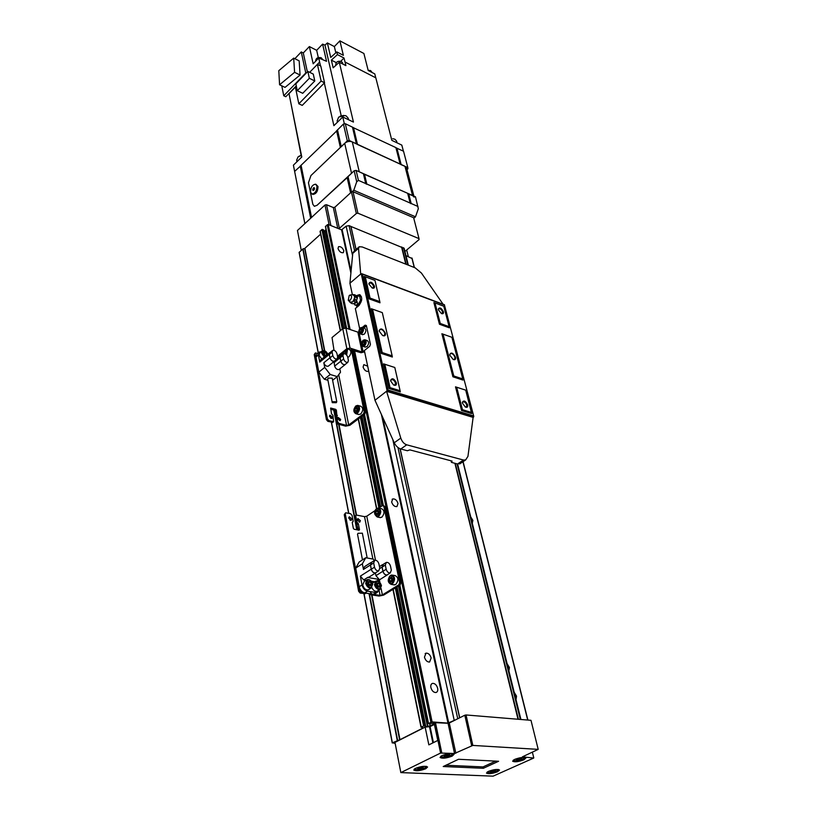 <?xml version="1.0" encoding="UTF-8"?>
<svg xmlns="http://www.w3.org/2000/svg" width="817" height="817" viewBox="0 0 817 817"><rect width="100%" height="100%" fill="white"/><g stroke="black" fill="none" stroke-linecap="round" stroke-linejoin="round"><path stroke-width="1.23" d="M343.834 250.799C342.548 247.704 340.781 246.325 338.534 246.673L338.013 248.552C339.29 251.646 341.057 253.025 343.303 252.688L343.834 250.799M367.681 366.179L363.841 364.648L363.085 367.058C364.3 370.244 366.077 371.684 368.416 371.378L368.743 371.143M437.657 688.271C436.625 684.952 434.92 683.318 432.561 683.369C431.07 683.87 430.518 685.279 430.886 687.587C431.917 690.906 433.613 692.55 435.982 692.52C437.483 692.009 438.045 690.59 437.657 688.271M431.162 657.981C430.11 654.672 428.394 653.059 426.025 653.14L424.452 657.174C425.504 660.483 427.209 662.107 429.589 662.036L431.162 657.981M398.022 503.476C396.878 500.208 395.111 498.697 392.732 498.932L391.639 502.026C392.773 505.294 394.54 506.816 396.919 506.591L398.022 503.476M516.038 699.73L516.538 696.145L514.189 692.295M508.889 670.91L509.41 667.448L507.091 663.659M472.287 523.227L472.869 520.368L470.725 516.895M350.891 273.052L341.577 229.853L328.189 224.491L325.411 226.452L346.643 328.363L325.493 226.238M341.577 229.853L346.142 226.176L349.063 225.625L350.912 226.421L356.028 249.532L350.912 226.421M350.922 226.462L404.17 248.358M411.972 258.468L405.967 255.629M324.4 350.667L304.659 248.521L303.076 248.817L299.114 252.402L318.211 352.995M304.659 248.521L320.621 234.173M323.532 230.128L321.908 229.506L320.06 231.405L340.28 330.762M345.193 327.985L325.319 231.762L323.869 231.191M325.319 231.762L326.453 231.477M456.049 719.614L447.982 723.116L432.111 721.922L428.374 723.515L434.144 723.229M434.246 723.709L433.776 723.198M424.942 726.527L428.047 726.64L433.96 724.076M424.911 726.313L425.647 725.864L424.329 725.721L421.255 727.059L423.267 727.886L399.962 739.691L371.96 594.939M395.152 743.388L392.364 742.816L399.962 739.691M326.054 229.597L324.175 231.303M404.936 251.462L419.07 239.565L419.009 238.625L357.907 213.206L356.335 213.503L338.861 228.77M419.009 238.625L413.637 217.73L353.036 191.729L351.473 192.015L334.858 207.242L333.316 207.538L326.524 204.73L324.972 205.016L297.459 230.465L301.259 250.339M326.524 204.73L330.905 225.584M324.972 205.016L329.128 224.869M333.316 207.538L337.758 228.321M334.858 207.242L339.453 228.658M351.473 192.015L356.335 213.503M353.036 191.729L357.907 213.206M406.682 249.992L408.316 256.569M300.983 165.381L311.44 217.536L300.983 165.381L337.421 130.25M336.584 130.689L340.362 147.438L310.94 175.563L308.469 182.712L312.84 204.291L314.341 206.282L317.037 205.302L351.524 173.235L344.692 143.302L310.94 175.563L308.469 182.712L312.84 204.291L314.341 206.282L317.037 205.302L347.96 176.911M304.864 223.623L294.631 171.407L301.024 165.585M312.717 194.293L312.993 194.405C316.261 193.884 317.925 191.249 318.007 186.49L315.883 184.325M407.867 193.762L415.445 196.774L418.324 208.713L415.506 216.811L353.792 190.249L356.723 181.793L358.428 180.373L417.987 206.487M365.832 183.662L363.534 173.786L356.12 170.406L354.18 170.763L347.93 176.738L351.402 192.087L347.93 176.738M363.606 174.092L366.445 184.213M410.246 203.116L407.663 193.312L364.065 174.123M357.039 144.282L400.238 164.146M341.169 146.825L347.286 140.82L349.186 140.463L356.508 143.935M400.738 164.493L407.816 167.587L407.897 168.802L406.978 169.619M352.576 127.217L356.488 143.843L352.576 127.217L345.315 123.704L343.426 124.051L337.38 130.066L341.149 146.692L337.38 130.066M352.658 127.534L356.998 144.078M400.187 164.054L395.888 147.601L353.107 127.575M396.092 148.061L400.687 164.288M407.816 167.587L403.537 151.216L396.511 148.081M294.631 171.407L304.874 223.613M413.78 218.292L415.506 216.811M353.792 190.249L351.964 191.924M354.18 170.763L356.723 181.793M343.426 124.051L347.286 140.82M356.12 170.406L358.428 180.373M345.315 123.704L349.186 140.463M368.14 70.282L370.601 70.579L371.735 71.957M342.64 62.98L341.414 61.479C337.972 60.744 336.083 61.796 335.746 64.635L335.91 65.319M322.531 59.335L321.265 57.782C317.864 57.047 315.995 58.078 315.648 60.877L315.709 61.152M343.661 115.422L339.984 116.269M348.226 118.281L346.265 115.973L344.917 115.544L338.698 117.107L337.135 120.855L337.441 122.193M301.442 155.322L299.083 156.19M301.453 155.373L298.042 156.905L296.642 160.183L296.949 161.725M392.752 138.716L394.877 139.217L396.572 141.035L397.031 142.822M307.856 71.406L295.856 83.824L297.276 90.687L309.337 78.289L307.856 71.406L313.289 74.102L314.79 80.965L302.729 93.301L297.276 90.687M309.337 78.289L314.79 80.965M296.326 86.102L295.376 87.082L298.828 103.779L302.239 105.383L324.553 82.762L320.795 66.044L317.394 64.339L309.674 72.315M298.828 103.779L321.122 81.077L317.394 64.339L319.621 62.051L320.478 65.881M321.122 81.077L324.553 82.762M278.801 70.681L279.577 84.774L294.59 72.325L293.701 58.13L278.801 70.681M293.701 58.13L299.165 60.856L300.074 75.021L285.051 87.388L279.577 84.774M294.59 72.325L300.074 75.021M307.376 71.906L303.291 52.962L309.367 46.569L313.166 63.797L318.753 57.997L326.534 61.316L322.603 44.118L316.669 50.307L318.303 57.568M281.783 85.836L283.754 95.773L305.783 72.968L301.269 51.941L303.291 52.962M283.754 95.773L285.797 96.733L296.285 85.897M289.136 94.343L289.014 93.741M335.828 52.809L334.357 46.569L327.382 42.933L330.732 57.425L336.808 51.92L343.354 55.311L339.892 40.85L363.892 53.483L368.191 70.487L374.758 73.877L375.769 77.809M334.357 46.569L339.892 40.85M301.146 155.383L290.77 102.431M309.367 46.569L316.669 50.307M336.257 62.623L331.365 60.121L333.142 67.801L339.31 62.266L345.887 65.626L345.019 62.01L375.82 77.84L391.843 140.35L401.821 145.109L403.404 151.155M331.365 60.121L337.441 54.616L343.998 57.997L340.822 61.244M343.998 57.997L345.019 62.01M324.318 82.997L333.887 125.665L342.783 116.984L353.444 122.07L339.31 62.266M294.753 172.009L293.405 165.177L301.779 157.007L289.004 93.679L295.376 87.092M318.753 57.997L319.621 62.051M342.783 116.984L344.365 123.878M327.382 42.933L324.972 45.149L341.21 115.748M324.972 45.149L322.603 44.118M336.808 51.92L337.441 54.616M301.269 51.941L294.855 58.712M414.148 197.122L412.544 195.488L404.946 166.26L406.59 168.098M344.692 143.302C347.041 141.412 349.574 140.943 352.29 141.903L359.255 171.805L412.544 195.488M352.29 141.903L404.946 166.26M316.965 186.051C316.884 190.81 315.209 193.455 311.951 193.976L310.552 192.107C310.644 187.338 312.319 184.713 315.587 184.203L316.965 186.051M313.871 187.542L312.635 189.932L313.33 190.494L314.29 189.585L314.555 188.114L313.871 187.542M313.994 187.644L313.064 188.523L313.36 190.463M441.987 755.613L440.046 757.441C442.252 758.738 446.276 758.299 452.138 756.134L454.099 754.285C451.893 752.998 447.849 753.437 441.987 755.613M488.413 771.381L486.472 773.086C488.433 774.159 492.13 773.719 497.563 771.769L499.544 770.043C497.573 768.971 493.866 769.42 488.413 771.381M415.577 768.327L413.759 770.043C415.955 771.299 419.948 770.87 425.739 768.756L427.587 767.02C425.381 765.764 421.378 766.193 415.577 768.327M514.69 759.381L512.627 761.189C514.598 762.292 518.325 761.842 523.82 759.851L525.913 758.023C523.942 756.93 520.194 757.379 514.69 759.381M491.262 770.707L494.214 770.074M490.864 770.809L490.108 771.657L492.089 771.738L495.602 770.135L490.864 770.809M494.622 770.094L494.826 770.982M491.854 770.727L492.089 771.738M418.743 767.623L422.113 766.969M418.324 767.735L417.671 768.634L419.867 768.726L422.726 767.929L423.4 767.03L418.324 767.735M422.542 766.989L422.726 767.929M419.652 767.663L419.867 768.726M517.386 758.758L520.582 758.084M517.13 758.83L516.303 759.708L518.274 759.81L521.92 758.156L517.13 758.83M520.848 758.105L521.083 759.034M518.029 758.789L518.274 759.81M444.724 755.041L443.999 755.98L446.194 756.093L449.115 755.276L449.861 754.336L444.724 755.041M448.911 754.285L449.115 755.276M445.898 754.714L446.194 756.093M454.528 753.499L440.588 753.06L400.841 772.596L493.1 776.15L533.705 758.053L522.451 756.828L538.199 749.373L472.829 745.421L454.528 753.499L448.053 723.259L434.021 722.626L437.789 740.468L428.854 744.869L425.146 727.12L430.089 726.599L434.399 724.424M483.347 768.286L498.595 761.27L458.521 759.279L443.222 766.52L483.347 768.286L483.031 766.918L495.613 761.117M441.762 752.814L435.39 722.31M455.855 753.223L449.279 723.004L448.053 723.259M471.654 745.666L464.812 715.222L449.279 723.004M472.829 745.421L466.047 714.967L464.812 715.222M538.199 749.373L530.989 720.318L466.047 714.967M533.746 757.768L532.408 752.294M400.79 772.31L394.968 742.408L425.146 727.12M440.588 753.06L434.154 722.565M445.908 765.243L483.031 766.918M354.221 303.597L354.833 304.986L358.132 304.69L360.532 300.237L359.633 296.091L356.825 296.234M379.282 331.283L379.19 330.65C380.732 327.729 382.816 328.638 385.44 333.387C385.706 335.624 384.766 336.349 382.622 335.532L379.282 331.283M379.241 331.069L379.946 329.445C382.08 329.169 383.735 330.517 384.919 333.489L384.286 335.634L382.907 335.664M449.922 355.375L449.799 354.374C451.29 352.004 453.19 352.975 455.508 357.284C455.845 359.419 455.069 360.144 453.159 359.449L449.922 355.375M449.82 354.813L450.484 353.516C452.363 353.342 453.874 354.629 455.008 357.376L454.456 359.521L453.353 359.541M368.967 284.112L368.896 283.601C370.264 281.109 372.123 281.957 374.472 286.154C374.697 287.972 373.931 288.595 372.164 287.993L368.967 284.112L369.478 283.029C371.224 282.805 372.583 283.897 373.583 286.318L373.124 287.931L372.235 288.023M462.524 403.322L462.402 402.281C463.79 400.024 465.547 400.902 467.671 404.915C468.008 407.07 467.222 407.765 465.333 407.019L462.524 403.322M462.432 402.873L463.055 401.841C464.628 401.709 465.874 402.791 466.793 405.089L466.262 407.029L465.394 407.05M390.71 381.11L390.618 380.446C392.058 377.628 393.988 378.434 396.408 382.877C396.653 385.164 395.704 385.849 393.559 384.94L390.71 381.11M390.689 381.018L391.363 379.66C393.151 379.445 394.519 380.579 395.479 383.061L394.877 385.021L393.733 385.032M438.412 309.868L438.31 309.051C439.628 307.008 441.333 307.897 443.417 311.716C443.713 313.473 443.069 314.096 441.476 313.575L438.412 309.868M438.351 309.582L438.841 308.734C440.373 308.581 441.619 309.633 442.569 311.88L442.171 313.493L441.476 313.575M349.216 295.509L349.788 295.151C352.035 295.529 352.168 297.214 350.207 300.217L348.246 300.268L349.216 295.509M357.468 297.429L355.957 302.719L355.089 303.281M356.998 297.051C356.079 295.468 355.436 295.233 355.099 296.367C356.018 297.96 356.661 298.185 356.998 297.051M352.617 294.508L355.038 294.825L357.509 297.572M356.375 301.054C356.089 299.502 355.364 299.492 354.21 300.993C354.496 302.545 355.221 302.566 356.375 301.054M365.189 339.882L367.221 340.556C369.11 341.955 369.018 343.988 366.935 346.663L365.087 347.031M362.534 327.464L364.566 328.158C366.404 329.547 366.302 331.559 364.239 334.204L362.401 334.572M361.829 330.15L361.502 331.365M361.931 329.557L361.104 328.781L359.991 329.69L359.694 331.375L360.522 332.162L361.635 331.253L361.931 329.557M360.961 331.804L359.694 331.375M361.686 330.262L359.991 329.69M364.515 342.548L364.157 343.845M364.607 342.006L363.779 341.21L362.656 342.109L362.36 343.814L363.187 344.611L364.321 343.712L364.607 342.006M363.657 344.243L362.36 343.814M364.362 342.67L362.656 342.109M353.138 303.761L351.33 303.373L353.138 303.761M359.633 296.091L361.461 296.745M360.532 300.237L361.563 300.605M358.132 304.69L359.327 305.119M354.833 304.986L358.765 305.67M355.17 299.073L355.344 299.87M355.783 301.912L355.957 302.719L353.567 303.72M356.569 305.599L356.917 307.202M360.624 295.305L358.786 296.071M359.664 328.689L355.344 308.52L358.663 305.752C362.431 300.901 362.677 297.184 359.419 294.62L356.355 295.693M366.333 325.472L363.473 327.791M443.131 304.292L421.419 273.041L415.169 267.843L362.197 246.948L359.225 246.734L358.52 248.358L360.705 274.042L362.37 274.134L388.085 390.056L374.972 400.269L364.341 350.564L369.723 346.285L370.428 344.243L366.363 325.595L365.128 325.146L362.36 327.403M451.086 460.819L451.464 462.381L452.097 461.094L409.879 449.891L407.336 450.729L400.8 449.003C398.063 448.104 395.877 446.031 394.254 442.763L374.972 400.269M455.498 386.839L461.574 410.532L462.442 409.695L456.683 387.258L455.498 386.839L465.7 390.138L456.683 387.258M389.086 388.514L400.299 391.915L400.095 390.7L394.805 367.487L383.602 363.861L384.817 364.29L390.026 387.636L389.086 388.514L383.602 363.861M381.284 353.414L392.354 357.029L392.15 355.824L382.305 312.615L372.521 309.143L382.203 352.576L381.284 353.414L371.337 308.734L372.521 309.143M452.924 376.79L453.782 375.983L443.028 334.143L441.885 333.745L452.924 376.79L462.933 380.058L462.769 378.925L451.893 337.288L443.028 334.143M369.151 298.879L370.05 298.082L365.301 276.8L364.147 276.412L369.151 298.879L379.997 302.79L379.793 301.596L374.972 280.425L365.301 276.8M439.444 324.237L440.281 323.471L435.001 302.933L433.878 302.545L439.444 324.237L449.279 327.791L449.115 326.667L443.774 306.222L435.001 302.933M461.574 410.532L471.695 413.606L465.7 390.138M444.438 304.986L473.778 416.425L444.438 304.986L362.37 274.134M386.625 391.323L473.125 417.385L473.778 416.425M440.281 323.471L449.115 326.667M453.782 375.983L462.769 378.925M462.442 409.695L471.532 412.462M386.635 391.466L400.79 438.086C402.035 441.64 404.007 443.876 406.713 444.816L463.453 460.032L465.659 459.94L467.957 456.335L473.125 417.385M451.464 462.381L457.551 463.995L460.543 463.362M358.796 247.112L353.863 251.422L352.76 253.372L349.931 283.223L352.352 294.539M360.705 274.042L349.931 283.223M370.05 298.082L379.793 301.596M382.203 352.576L392.15 355.824M394.805 367.487L384.817 364.29M390.026 387.636L400.095 390.7M364.382 350.748L362.054 351.964L357.836 332.121L345.908 328.117L342.752 328.72L332.039 337.544L334.02 350.299M366.445 325.942L363.82 327.903M357.836 332.121L358.847 331.947M337.697 357.376L348.011 349.073L361.083 352.74L364.617 351.841M362.054 351.964L350.044 348.083L346.857 348.696L337.482 356.253M331.457 418.447L329.465 415.853M332.407 417.17L329.915 415.179L329.486 416.374L331.988 418.375L332.407 417.17M339.709 420.694L337.748 418.11M340.658 419.427L338.187 417.446L337.768 418.641L340.24 420.622L340.658 419.427M347.776 357.366L348.92 356.804C351.433 353.547 351.545 351.065 349.267 349.38L348.103 349.002M358.52 414.454L360.675 414.076C363.34 410.634 363.391 408.03 360.838 406.274L358.224 405.528M357.693 408.173L356.906 408.766L356.712 411.155M357.866 408.367L356.815 407.254L355.385 408.337L355.007 410.532L356.059 411.645L357.489 410.563L357.866 408.367M356.529 410.961L355.007 410.532M356.906 408.766L355.385 408.337M346.091 351.096L344.917 353.771M345.111 353.843L345.805 353.291L345.826 350.83M343.548 352.668L343.416 353.393M351.341 349.594L364.239 411.778L363.514 413.862L348.696 424.993L346.551 425.412L338.932 423.349L337.503 421.705L336.379 410.165L335.675 409.337L330.671 408.04L331.508 413.79L332.938 415.434L333.612 421.725L328.853 420.622L327.413 418.968L326.432 419.713L327.883 421.368L332.825 422.318M336.42 416.098L335.419 410.9L330.579 408.939M335.971 416.65L336.522 422.44L337.962 424.084L345.581 426.137L349.86 425.3L364.678 414.188L365.393 412.115L352.474 349.962M315.28 353.087L314.218 354.578L326.432 419.713M317.68 353.434L315.444 352.954L314.218 354.578M327.413 418.968L315.158 353.812M336.277 402.699L336.778 401.729L332.754 401.698L332.253 402.669L336.277 402.699M332.202 378.179L328.199 378.067L327.709 379.047L332.243 402.618M321.949 351.116L319.845 352.842L319.049 355.211L321.775 359.112M339.831 368.835L340.505 372.225L337.278 376.617L332.611 380.313M321.132 351.79L319.416 352.004L318.416 355.017L315.975 357.009L318.824 372.154L324.329 379.211L330.242 374.492L324.706 367.405L323.818 362.768C324.788 365.373 326.249 366.516 328.199 366.22L328.557 365.934M318.824 372.154L324.706 367.405M348.41 360.501L347.715 357.1C346.765 354.598 345.366 353.495 343.518 353.761L342.936 355.579L343.62 358.99C344.57 361.492 345.969 362.605 347.817 362.339L348.41 360.501M343.191 354.027L340.74 355.998L340.148 357.815L340.832 361.226C341.782 363.718 343.171 364.831 345.019 364.566L345.356 364.3M337.656 357.121L336.982 353.7C336.022 351.177 334.602 350.054 332.723 350.34L332.121 352.158L332.795 355.589C333.755 358.112 335.174 359.235 337.053 358.959L337.656 357.121M332.386 350.616L329.945 352.607L329.343 354.425L330.007 357.846C330.967 360.368 332.376 361.492 334.265 361.206L334.602 360.93M340.995 355.803L340.066 357.795L340.75 361.196C341.731 363.779 343.171 364.923 345.08 364.648L345.601 364.096M334 361.553L334.643 366.098C335.603 368.671 337.043 369.815 338.963 369.529L339.31 369.253M330.191 352.403L329.261 354.394L329.925 357.815C330.916 360.43 332.376 361.584 334.327 361.288L334.847 360.726M325.493 355.507L323.43 353.312M325.523 355.436L326.749 354.435L325.615 352.607L323.94 352.086L323.399 353.383L324.543 355.211L326.003 355.671M324.39 353.608L325.615 352.607M326.361 355.385L326.749 354.435M329.261 354.394L319.764 362.115L320.397 360.236L329.537 352.791M315.975 357.009L316.986 353.996L318.875 352.454M319.764 362.115L318.416 355.017M330.242 374.492L337.278 376.617M324.329 379.211L327.944 380.283M359.317 522.145L357.386 519.224M360.368 520.643L357.917 518.57L357.376 520.02L359.817 522.094L360.368 520.643M350.769 520.368L348.798 517.437M351.81 518.856L349.339 516.783L348.788 518.233L351.259 520.317L351.81 518.856M379.742 517.508L381.856 517.212C384.787 513.413 384.715 510.584 381.621 508.725L379.078 508.174M393.62 584.788L395.683 584.553C398.798 580.499 398.614 577.517 395.142 575.597L392.681 575.168M392.191 578.028L391.517 578.456L391.619 581.5M392.691 578.64L391.496 577.19L389.903 578.17L389.505 580.611L390.7 582.072L392.293 581.081L392.691 578.64M391.118 580.887L389.505 580.611M391.517 578.456L389.903 578.17M378.567 510.952L377.842 511.432L377.822 514.21M378.935 511.371L377.801 510.063L376.269 511.095L375.881 513.433L377.015 514.751L378.547 513.719L378.935 511.371M377.454 513.77L375.881 513.433M377.842 511.432L376.269 511.095M366.118 593.071L361.267 592.396L359.705 590.62L358.622 591.294L360.185 593.071L365.332 593.561M369.601 593.724L370.898 594.776L378.976 596.063L383.612 595.123L400.095 585.013L400.881 582.766L385.042 506.581L383.255 505.468M370.428 592.335L371.98 594.102L370.898 594.776M345.489 512.984L344.253 514.69L358.622 591.294M372.889 559.042L364.535 516.65L356.171 515.016L355.732 516.181L356.855 522.012L358.357 523.728L359.5 529.61L359.031 530.223L354.108 529.232L353.353 528.364L352.229 522.471L353.179 521.256L352.066 515.404L350.554 513.689L345.734 512.81L344.253 514.69M358.418 530.09L354.701 516.885L355.926 515.18M371.98 594.102L380.058 595.389L382.376 594.919L398.859 584.798L399.646 582.552L383.837 506.315L382.479 505.58L378.792 508.072M359.705 590.62L345.285 513.975M364.535 516.65L366.772 516.201L375.166 510.523M362.462 559.88L357.519 534.165L358.081 533.287L362.35 533.195M375.126 581.551L372.429 583.185M366.312 580.09L364.198 581.428L362.738 585.074C363.82 588.495 365.638 590.099 368.191 589.884L369.008 589.374M362.37 563.791L365.771 557.735L359.143 562.025L355.712 568.091L362.37 563.791L363.453 569.449L364.556 566.651L370.887 562.586M365.771 557.735L373.287 559.114L374.339 560.462M373.675 562.964L374.503 567.182C375.35 569.796 376.739 571.012 378.68 570.858L379.752 568.121L378.914 563.914C378.057 561.31 376.657 560.094 374.727 560.268L373.675 562.964L370.499 565.007L371.327 569.214C372.164 571.818 373.553 573.034 375.483 572.88L376.096 572.492M374.135 560.646L371.561 562.3L370.499 565.007M385.328 565.078L386.175 569.265C387.023 571.849 388.392 573.064 390.281 572.911L391.333 570.184L390.475 566.018C389.627 563.434 388.249 562.229 386.359 562.382L385.328 565.078L382.152 567.09L382.989 571.277C383.827 573.851 385.195 575.056 387.095 574.913L387.687 574.545M385.777 562.76L383.183 564.404L382.152 567.09M371.847 562.116L370.407 564.986L371.235 569.204C372.103 571.89 373.543 573.146 375.534 572.983L376.382 572.308M383.469 564.22L382.06 567.08L382.897 571.257C383.776 573.922 385.185 575.168 387.146 575.015L387.973 574.361M375.412 573.064L375.922 575.658L379.251 579.447L367.619 577.466L369.172 577.006M369.652 585.523L369.876 584.788L367.864 582.562M369.999 581.796L368.181 581.49L367.65 583.297L368.937 585.411L370.755 585.707L371.286 583.9L369.999 581.796L368.59 582.684M369.876 584.788L371.286 583.9M378.414 586.974L378.628 586.238L376.657 584.032M378.761 583.267L376.964 582.96L376.443 584.758L377.73 586.861L379.527 587.157L380.038 585.36L378.761 583.267L377.342 584.145M378.628 586.238L380.038 585.36M371.868 587.617C373.195 590.385 374.891 591.61 376.943 591.314L377.75 590.814M365.955 580.315L363.708 579.937L360.358 576.128L362.033 584.962C362.942 588.332 364.77 590.405 367.517 591.181L364.688 592.938C361.941 592.172 360.123 590.109 359.225 586.729L355.712 568.091M375.432 593.53L372.981 594.265L377.229 592.427L379.139 589.956M374.737 581.796L371.255 581.204M375.8 592.519L367.517 591.181M372.981 594.265L364.688 592.938M432.111 721.922L354.547 350.626M350.136 329.537L328.189 224.491M447.982 723.116L381.386 414.393M357.57 303.985L357.019 301.463M448.717 722.963L382.662 417.211M351.085 271.05L342.16 229.74M454.181 720.226L392.814 439.597M352.556 255.527L346.142 226.176M457.745 718.766L397.961 447.522M354.609 250.768L349.063 225.625M459.593 717.837L400.054 448.758M355.977 249.573L350.84 226.35M459.654 717.806L400.116 448.778L459.654 717.806M459.716 717.775L400.187 448.809M356.069 249.491L350.983 226.523M518.019 719.256L454.906 463.29M405.794 264.136L401.566 247.01M518.203 719.266L455.069 463.341M405.947 264.208L401.709 247.02L405.978 264.218M518.233 719.266L455.1 463.341M518.417 719.287L455.273 463.392M406.131 264.279L401.872 247.03M520.327 719.44L457.05 463.862M407.795 264.933L403.527 247.694M527.711 720.053L462.943 461.748M414.229 267.465L411.86 257.988M392.231 742.949L363.892 593.663M349.911 520.01L349.472 517.672M348.634 513.28L331.365 422.307M330.558 418.049L330.201 416.129M392.364 742.816L364.045 593.683M350.074 520.112L349.625 517.784M348.777 513.311L331.508 422.348M330.711 418.151L330.344 416.241M318.324 352.903L299.206 252.208M397.236 740.345L369.039 593.632M356.763 529.763L333.714 409.807M324.329 357.039L321.592 353.138L322.378 350.769L302.801 248.94M397.593 740.233L369.407 593.693M357.131 529.835L334.061 409.909M322.654 350.636L303.076 248.817M399.605 739.814L371.592 594.888M356.161 515.016L338.626 424.268M357.601 520.695L357.346 519.387M356.498 514.965L338.973 424.36M337.983 419.254L337.758 418.12M324.737 350.799L304.935 248.388M421.255 727.059L393.181 589.251M376.954 508.47L378.363 508.011C381.447 509.869 381.529 512.708 378.588 516.518L377.209 516.967C373.818 514.138 373.665 511.33 376.739 508.521L358.459 418.845M340.485 330.599L320.203 231.048M423.584 725.874L395.326 587.934M378.945 507.97L360.399 417.395M342.303 329.098L321.908 229.506M424.329 725.721L395.979 587.535M379.568 507.551L360.981 416.966M342.854 328.648L322.49 229.393M425.483 725.802L396.929 586.953M380.467 506.938L361.829 416.323M343.712 328.209L323.461 229.771M427.526 726.711L398.471 586.003M381.937 505.937L363.218 415.281M428.047 726.64L398.921 585.728M382.366 505.652L363.626 414.975M345.652 328.046L325.748 231.752M430.079 726.037L429.579 723.658M430.293 725.956L429.813 723.668M433.827 724.168L433.623 723.188M428.496 723.382L399.85 585.156M383.347 505.488L364.464 414.352M428.517 723.372L399.87 585.146M383.367 505.488L364.474 414.342M430.865 722.177L353.373 350.248M348.982 329.149L327.208 224.675M300.227 165.974L310.674 218.241M300.595 165.841L311.011 217.925M301.065 165.167L311.543 217.434M347.491 177.207L350.942 192.506M347.102 177.35L350.585 192.832M336.961 130.546L340.699 147.111M348.011 176.503L351.514 192.005M337.472 129.832L341.251 146.58M363.391 173.643L365.73 183.58M352.444 127.074L356.375 143.792M364.474 174.123L366.813 184.05M353.506 127.575L357.438 144.282M407.663 193.312L410.175 203.065M395.888 147.601L400.116 164.023M408.286 193.772L410.839 203.668M408.674 193.772L411.186 203.504M396.888 148.071L401.116 164.483M441.211 756.021C442.028 757.584 445.326 757.369 451.096 755.378L452.475 753.56M487.494 771.861C488.423 773.096 491.466 772.831 496.613 771.054L498.104 769.451M414.903 768.685C415.792 770.176 419.06 769.951 424.707 768.011L426.025 766.326M513.668 759.922C514.536 761.209 517.6 760.944 522.86 759.136L524.422 757.42M433.418 742.622L430.089 726.599M432.867 742.898L429.517 726.752M350.299 295.029L351.933 294.671C355.191 295.223 355.395 297.674 352.546 302.035L349.584 301.984M362.983 340.597C365.638 340.28 365.965 341.823 363.984 345.234C361.328 345.54 361.002 343.998 362.983 340.597M363.33 340.25L364.831 339.76C366.721 341.159 366.629 343.201 364.545 345.887L362.728 346.265M360.328 328.189C362.952 327.842 363.279 329.363 361.308 332.754C358.683 333.091 358.357 331.569 360.328 328.189M360.675 327.842L362.186 327.351C364.035 328.74 363.922 330.752 361.87 333.407L360.052 333.796M357.795 296.071L356.467 295.591M366.261 325.534L365.128 325.146M473.635 417.027L387.146 390.935L361.216 273.736M388.085 390.056L473.472 415.884M463.453 460.032L457.551 463.995M406.713 444.816L400.8 449.003M400.79 438.086L394.254 442.763M358.52 248.358L352.76 253.372M346.857 348.696L342.752 328.72M350.044 348.083L345.908 328.117M363.116 351.759L361.706 345.162M361.461 344.049L359.051 332.723M346.99 349.89L346.163 354.547M347.501 349.472L346.622 355.007M355.773 406.212C359.337 405.998 359.776 408.163 357.1 412.697C353.547 412.891 353.097 410.726 355.773 406.212M356.049 405.916L357.693 405.375C360.246 407.142 360.195 409.746 357.529 413.188L355.906 413.719L354.016 411.288M342.558 354.537L342.384 353.598M333.019 421.746L332.049 422.491M335.675 409.337L334.704 410.083M336.379 410.165L335.419 410.9M337.401 415.414L336.778 415.894M336.481 416.404L335.511 417.15M337.503 421.705L336.522 422.44M338.932 423.349L337.962 424.084M328.853 420.622L327.883 421.368M364.239 411.778L365.393 412.115M363.514 413.862L364.678 414.188M346.551 425.412L336.982 376.851M348.696 424.993L338.718 374.656M324.849 356.61L322.225 353.015C323.083 349.747 324.931 350.156 327.76 354.241M343.62 358.99L340.832 361.226M342.936 355.579L340.148 357.815M332.795 355.589L330.007 357.846M332.121 352.158L329.343 354.425M340.75 361.196L334.643 366.098M340.066 357.795L333.969 362.697M329.925 357.815L323.818 362.768M327.852 354.17C326.361 351.29 324.543 350.156 322.378 350.769L324.594 350.881M376.678 508.828C380.497 508.96 380.988 511.35 378.138 515.997C374.329 515.844 373.839 513.454 376.678 508.828M390.322 575.811C394.315 576.199 394.836 578.742 391.874 583.45C387.891 583.052 387.37 580.509 390.322 575.811M390.597 575.413L391.813 575.015C395.285 576.935 395.459 579.927 392.344 583.992L391.159 584.38L388.381 581.173M389.025 577.262L390.322 575.607M380.477 517.661L377.209 516.967L374.809 514.087M375.718 509.798L376.668 508.685M365.699 593.101L364.617 593.775M361.267 592.396L360.185 593.071M359.5 529.61L358.683 530.151M358.357 523.728L357.325 524.432M357.611 522.87L356.569 523.574M356.855 522.012L355.814 522.717M355.732 516.181L354.701 516.885M399.646 582.552L400.881 582.766M398.859 584.798L400.095 585.013M383.837 506.315L385.042 506.581M380.058 595.389L379.057 590.323M382.376 594.919L381.1 588.485M379.936 582.613L379.394 579.876M375.493 560.186L366.772 516.201M375.187 584.553C376.259 579.988 378.302 580.325 381.294 585.564C380.232 590.14 378.2 589.803 375.187 584.553M381.335 585.83L379.895 589.486C377.372 589.69 375.575 588.087 374.482 584.696L375.922 581.061L378.976 581.908M366.373 583.083C367.487 578.497 369.55 578.844 372.552 584.114C371.459 588.71 369.396 588.363 366.373 583.083M372.603 584.38L371.132 588.046C368.579 588.26 366.762 586.647 365.669 583.226L367.129 579.58L370.264 580.458M374.503 567.182L371.327 569.214M386.175 569.265L382.989 571.277M370.407 564.986L363.453 569.449M382.06 567.08L379.803 568.509M382.897 571.257L375.922 575.658M376.923 580.918L379.251 579.447M367.619 577.466L363.708 579.937M360.358 576.128L371.235 569.204M359.225 586.729L362.033 584.962M431.631 683.86L432.561 683.369M425.146 653.631L426.025 653.14M392.109 499.35L392.732 498.932M520.929 719.491L457.612 464.005M408.326 265.137L404.149 248.297M527.905 720.063L463.096 461.656M414.403 267.537L412.054 258.182M421.021 727.283L392.946 589.394M376.514 508.695L358.255 419.009M425.647 725.864L397.052 586.872M380.589 506.857L361.941 416.241M343.824 328.168L323.614 229.924M428.374 723.505L399.727 585.238M383.204 505.447L364.351 414.433M346.51 328.322L325.411 226.452M363.534 173.786L365.883 183.784M407.785 193.445L410.308 203.249M396.01 147.734L400.218 164.074M348.175 118.067L348.563 119.742M342.609 62.838L342.905 64.104M371.837 72.366L371.694 71.825M413.882 196.08L406.539 167.924M311.951 193.976L312.993 194.405M453.006 753.652L451.137 755.378C443.958 757.257 440.506 757.573 440.761 756.328M498.503 769.502L496.644 771.054C490.711 772.77 487.545 773.107 487.146 772.085M426.515 766.397L424.748 768.011C419.295 770.513 412.953 769.491 414.474 768.96M524.851 757.471L522.89 759.126C516.732 760.882 513.536 761.23 513.301 760.157M462.432 402.832L462.402 402.281M390.679 380.977L390.618 380.446M364.831 339.76L363.095 340.25M362.186 327.351L360.43 327.852M360.368 327.893C358.336 330.517 358.336 332.519 360.368 333.898L362.738 334.694M363.034 340.301C360.971 342.956 360.981 344.978 363.054 346.367L365.444 347.143M348.246 300.268L351.33 303.373M359.98 294.835L359.419 294.62M361.849 273.726L444.54 304.823M465.659 459.94L459.665 463.944M357.693 405.375L355.875 405.926M355.824 405.967C353.179 409.409 353.199 412.003 355.906 413.719L359.051 414.607M342.272 353.69L342.425 354.639M333.612 421.725L332.631 422.46M336.553 415.996L335.675 416.67M336.778 401.729L332.192 378.128M347.817 362.339L345.019 364.566M337.053 358.959L334.265 361.206M345.08 364.648L338.963 369.529M334.327 361.288L328.199 366.22M340.342 356.181L337.554 358.428M378.363 508.011L376.811 508.47M391.813 575.015L390.475 575.423M390.393 575.474C387.278 579.559 387.534 582.521 391.159 584.38L394.499 584.941M365.996 593.142L365.036 593.745M352.954 521.849L352.219 522.349M362.35 533.154L367.18 557.991M376.943 591.314L379.895 589.486L381.457 585.666C380.365 582.266 378.516 580.734 375.922 581.061M368.191 589.884L371.132 588.046L372.726 584.206C371.623 580.785 369.764 579.243 367.129 579.58M378.68 570.858L375.483 572.88M390.281 572.911L387.095 574.913M382.53 564.68L379.456 566.63M377.566 581.02L387.146 575.015M375.534 572.983L368.549 577.405M374.411 594.173L377.229 592.427"/></g></svg>
